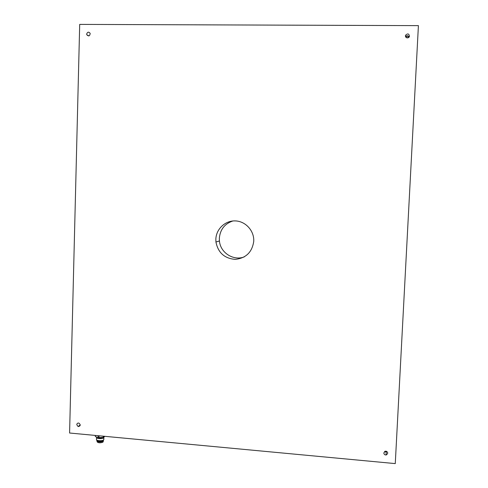 <?xml version="1.0" encoding="UTF-8"?>
<svg xmlns="http://www.w3.org/2000/svg" width="488" height="488" viewBox="0 0 488 488"><rect width="100%" height="100%" fill="white"/><g stroke="black" fill="none" stroke-linecap="round" stroke-linejoin="round"><path stroke-width="0.73" d="M395.268 463.6L69.589 433.015L79.697 24.4L418.411 25.632L395.268 463.6M215.849 239.23L215.94 241.999C218.063 252.692 224.486 258.481 235.216 259.366C245.934 258.231 252.107 252.241 253.736 241.401C254.388 231.031 245.818 221.381 235.606 220.924C225.395 220.314 216.141 228.939 215.849 239.23M86.669 34.044L86.779 34.758C88.7 36.588 89.829 36.124 90.176 33.367C88.7 31.598 87.535 31.824 86.669 34.044M76.775 424.676L78.123 426.567C80.557 426.097 80.831 424.95 78.946 423.114C77.702 422.895 76.976 423.413 76.775 424.676M405.424 35.88C406.29 38.314 407.62 38.534 409.426 36.545C409.09 33.599 407.803 33.166 405.558 35.258L405.424 35.88M383.824 452.901C383.952 454.304 384.745 454.999 386.191 454.987C388.454 453.321 388.186 452.053 385.38 451.186L383.824 452.901M244.305 256.871C233.459 261.165 220.338 252.723 219.435 240.974L219.344 238.26C220.143 229.543 224.639 223.785 232.831 220.985M409.115 37.1C408.169 35.526 406.974 35.374 405.534 36.643M405.711 37.015C406.992 35.746 408.029 35.88 408.822 37.411M406.034 37.417L408.371 37.716M384.562 451.528L386.118 451.937L386.984 451.583M386.667 451.382L384.873 451.345M98.021 435.686L99.278 435.802M103.224 436.174L103.194 437.327L103.92 437.126L103.944 436.241M104.828 436.327L103.92 437.126M103.194 437.327L99.015 437.614L99.064 435.821M98.161 435.735L98.112 437.529L99.015 437.614M98.112 437.529L95.361 436.589L95.392 435.442M95.215 435.424L95.361 436.589M97.136 437.199C98.789 438.132 100.79 438.181 103.127 437.333M96.874 437.108L96.551 437.449C95.825 438.736 102.486 439.121 103.706 437.864L103.761 437.181M96.557 437.736L96.514 439.468C95.66 440.78 102.407 441.207 103.645 439.92L103.816 439.389M97.014 440.225C98.594 441.286 100.626 441.341 103.108 440.402M97.039 440.298L97.033 440.469C98.167 441.701 100.186 441.829 103.096 440.853L103.242 440.402M97.02 440.261L96.85 440.463C98.051 441.768 100.186 441.908 103.273 440.865L103.364 440.115M96.837 440.743C98.07 442.043 100.211 442.171 103.261 441.134L103.425 440.67M97.027 441.25L97.185 441.719C98.247 442.89 100.15 443.012 102.889 442.085L103.035 441.878M97.149 441.902C98.417 442.994 100.333 443.086 102.883 442.177L103.047 441.847M215.94 241.999L219.435 240.974M86.779 34.758L88.901 35.917M78.123 426.567L80.264 424.92M405.558 35.258L405.424 36.069M386.191 454.987L386.118 451.937M386.057 451.607L386.045 451.18M96.911 437.12L96.551 437.449M103.444 437.266L103.846 437.693M103.81 439.719L103.865 437.663M103.236 440.676L103.249 440.231M103.017 442.012L103.413 440.945"/></g></svg>
